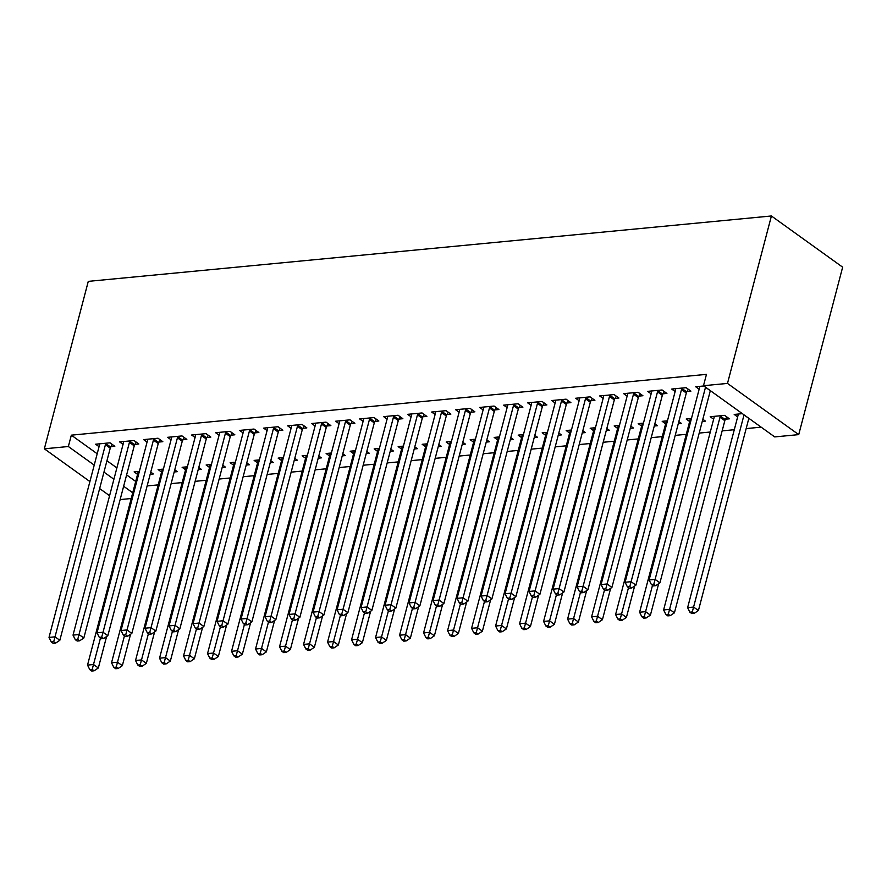 <?xml version="1.0" encoding="UTF-8"?>
<svg xmlns="http://www.w3.org/2000/svg" width="887" height="887" viewBox="0 0 887 887"><rect width="100%" height="100%" fill="white"/><g stroke="black" fill="none" stroke-linecap="round" stroke-linejoin="round"><path stroke-width="1.33" d="M147.131 485.932L158.208 484.867M171.136 483.637L182.212 482.572M195.14 481.331L206.216 480.277M219.144 479.035L230.21 477.982M243.149 476.74L254.214 475.676M267.153 474.445L278.219 473.381M291.158 472.139L302.223 471.086M315.151 469.844L326.228 468.791M339.156 467.549L350.232 466.484M363.16 465.254L374.236 464.189M387.164 462.947L398.241 461.894M411.169 460.652L422.245 459.599M435.173 458.357L446.25 457.293M459.178 456.062L470.254 454.998M483.182 453.756L494.259 452.703M507.187 451.461L518.252 450.408M531.191 449.166L542.256 448.101M555.195 446.871L566.261 445.806M579.2 444.564L590.265 443.511M603.193 442.269L614.27 441.216M627.198 439.974L638.274 438.91M651.202 437.679L662.279 436.615M675.207 435.373L686.283 434.32M699.211 433.078L710.287 432.024M722.151 430.882L734.292 429.718M746.155 428.587L761.135 427.157M131.221 498.516L120.155 499.581M97.204 453.756L71.337 435.162L706.462 374.358L703.491 385.712L774.717 436.914L798.721 434.619L842.65 267.175L771.413 215.973L88.279 281.367L44.35 448.811L68.354 446.516L94.222 465.11M174.196 471.973L177.333 471.673L174.761 469.822M161.567 472.061L158.119 469.589L163.385 469.079M134.946 444.365L138.827 443.988L134.015 440.529L119.612 441.903L123.06 444.387M222.205 467.371L225.342 467.072L222.77 465.22M209.576 467.471L206.128 464.988L211.383 464.489M182.955 439.764L186.835 439.398L182.023 435.927L167.621 437.313L171.069 439.786M270.213 462.781L273.351 462.482L270.779 460.63M257.574 462.87L254.137 460.397L259.392 459.887M230.964 435.173L234.844 434.796L230.032 431.337L215.63 432.712L219.078 435.195M318.211 458.18L321.36 457.88L318.777 456.029M305.583 458.28L302.134 455.796L307.401 455.297M278.961 430.572L282.853 430.206L278.041 426.736L263.639 428.122L267.076 430.594M366.22 453.59L369.358 453.29L366.786 451.439M353.591 453.678L350.143 451.206L355.41 450.696M326.97 425.982L330.862 425.605L326.05 422.145L311.647 423.52L315.085 426.004M414.229 448.988L417.367 448.689L414.794 446.837M401.6 449.088L398.152 446.604L403.419 446.106M374.979 421.38L378.86 421.015L374.048 417.555L359.645 418.93L363.093 421.403M462.238 444.398L465.376 444.099L462.803 442.247M449.609 444.487L446.161 442.014L451.428 441.504M422.988 416.79L426.869 416.413L422.057 412.954L407.654 414.329L411.102 416.812M510.247 439.797L513.385 439.497L510.812 437.646M497.618 439.897L494.17 437.413L499.425 436.914M470.997 412.189L474.878 411.823L470.066 408.364L455.663 409.739L459.111 412.211M558.256 435.207L561.393 434.907L558.821 433.056M545.616 435.295L542.179 432.823L547.434 432.313M519.006 407.599L522.886 407.222L518.075 403.762L503.672 405.137L507.12 407.621M606.253 430.605L609.402 430.306L606.819 428.454M593.625 430.705L590.177 428.221L595.443 427.722M567.004 402.997L570.895 402.631L566.083 399.172L551.681 400.547L555.118 403.02M654.262 426.015L657.4 425.716L654.828 423.864M641.634 426.104L638.185 423.631L643.452 423.121M615.013 398.407L618.904 398.03L614.092 394.571L599.69 395.946L603.127 398.429M702.271 421.414L705.409 421.114L702.837 419.263M689.642 421.513L686.194 419.03L691.461 418.531M663.021 393.806L666.902 393.44L662.09 389.981L647.687 391.355L651.136 393.828M737.651 416.912L734.203 414.44L742.364 413.652M703.857 385.978L695.696 386.754L699.144 389.238M106.939 460.752L116.884 467.904M126.619 474.911L135.7 481.441M687.026 391.511L690.906 391.134L686.094 387.674L671.692 389.06L675.14 391.533M725.533 419.185L729.413 418.819L724.601 415.36L710.199 416.735L713.647 419.218M639.017 396.101L642.909 395.735L638.086 392.276L623.683 393.651L627.131 396.134M678.267 423.709L681.404 423.409L678.832 421.558M665.638 423.809L662.19 421.336L667.456 420.826M591.008 400.702L594.9 400.325L590.088 396.866L575.685 398.252L579.122 400.724M630.258 428.31L633.396 428.011L630.823 426.159M617.629 428.41L614.181 425.926L619.448 425.427M542.999 405.292L546.891 404.927L542.079 401.467L527.676 402.842L531.125 405.326M582.26 432.9L585.398 432.601L582.814 430.749M569.62 433L566.183 430.528L571.439 430.018M495.001 409.894L498.882 409.517L494.07 406.058L479.667 407.443L483.116 409.916M534.251 437.502L537.389 437.202L534.817 435.351M521.611 437.601L518.174 435.118L523.43 434.619M446.993 414.484L450.873 414.118L446.061 410.659L431.659 412.034L435.107 414.517M486.242 442.092L489.38 441.793L486.808 439.941M473.614 442.192L470.165 439.719L475.432 439.209M398.984 419.085L402.864 418.708L398.052 415.249L383.65 416.635L387.098 419.107M438.233 446.693L441.371 446.394L438.799 444.542M425.605 446.793L422.157 444.309L427.423 443.81M350.975 423.676L354.867 423.31L350.043 419.85L335.641 421.225L339.089 423.698M390.225 451.283L393.362 450.984L390.79 449.132M377.596 451.383L374.148 448.911L379.414 448.401M302.966 428.277L306.858 427.9L302.046 424.441L287.643 425.827L291.08 428.299M342.216 455.885L345.353 455.585L342.781 453.734M329.587 455.985L326.139 453.501L331.405 453.002M254.957 432.867L258.849 432.501L254.037 429.042L239.634 430.417L243.082 432.889M294.218 460.475L297.356 460.176L294.772 458.324M281.578 460.575L278.141 458.102L283.396 457.592M206.959 437.468L210.84 437.091L206.028 433.632L191.625 435.018L195.073 437.491M246.209 465.076L249.347 464.777L246.774 462.925M233.569 465.176L230.132 462.692L235.388 462.194M158.95 442.059L162.831 441.693L158.019 438.233L143.616 439.608L147.065 442.081M198.2 469.666L201.338 469.367L198.766 467.516M185.571 469.766L182.123 467.294L187.39 466.784M110.942 446.66L114.822 446.283L110.01 442.824L95.608 444.21L99.056 446.682M150.191 474.268L153.329 473.968L150.757 472.117M137.563 474.357L134.114 471.884L139.381 471.385M103.956 472.106L113.913 479.257M123.648 486.264L132.728 492.784M44.35 448.811L89.909 481.563M99.643 488.56L109.589 495.711M71.337 435.162L68.354 446.516M703.491 385.712L727.495 383.417L771.413 215.973M798.721 434.619L727.495 383.417M705.531 387.187A3.171 2.096 -54.3 0 0 705.509 387.253L655.105 579.388L649.107 579.965L699.51 387.83A3.171 2.096 -54.3 0 0 699.621 386.787L699.588 386.388M710.343 390.646A3.171 2.096 -54.3 0 0 710.321 390.712L659.917 582.848L655.105 579.388L653.786 584.289L651.38 584.522L653.309 585.908L655.715 585.675L653.786 584.289M655.715 585.675L659.917 582.848M649.107 579.965L651.38 584.522M738.084 414.063L738.117 414.473A3.171 2.096 125.7 0 1 738.017 415.515L687.613 607.639L693.612 607.074L698.424 610.533L748.828 418.398A3.171 2.096 125.7 0 1 748.85 418.32M692.292 611.963L689.886 612.196L691.816 613.582L694.211 613.349L692.292 611.963L744.016 414.939A3.171 2.096 125.7 0 1 744.038 414.861M689.886 612.196L687.613 607.639M698.424 610.533L694.211 613.349M682.214 388.051L681.959 388.484A3.171 2.096 -54.3 0 0 681.504 389.559L631.101 581.684L625.102 582.26L675.506 390.125A3.171 2.096 -54.3 0 0 675.617 389.083L675.584 388.683M688.323 389.282L686.771 391.943A3.171 2.096 -54.3 0 0 686.327 393.019L635.924 585.143L631.101 581.684L629.781 586.584L627.375 586.817L629.304 588.203L631.71 587.97L629.781 586.584M631.71 587.97L635.924 585.143M625.102 582.26L627.375 586.817M658.209 390.347L657.954 390.779A3.171 2.096 -54.3 0 0 657.511 391.854L607.096 583.99L601.098 584.555L651.501 392.431A3.171 2.096 -54.3 0 0 651.612 391.389L651.579 390.979M664.319 391.577L662.766 394.238A3.171 2.096 -54.3 0 0 662.323 395.314L611.919 587.449L607.096 583.99L605.777 588.879L603.382 589.112L605.3 590.498L607.706 590.265L605.777 588.879M607.706 590.265L611.919 587.449M601.098 584.555L603.382 589.112M714.079 416.369L714.113 416.768A3.171 2.096 125.7 0 1 714.013 417.81L663.609 609.946L669.607 609.369L674.419 612.828L724.823 420.693A3.171 2.096 125.7 0 1 725.278 419.618L726.83 416.957M668.288 614.27L665.882 614.491L667.811 615.877L670.206 615.656L668.288 614.27L720.011 417.234A3.171 2.096 125.7 0 1 720.466 416.158L720.721 415.726M665.882 614.491L663.609 609.946M674.419 612.828L670.206 615.656M690.086 418.664L690.119 419.063A3.171 2.096 125.7 0 1 690.008 420.105L639.605 612.241L645.603 611.664L650.415 615.123L658.664 583.69M644.284 616.565L641.878 616.798L643.807 618.184L646.202 617.951L644.284 616.565L652.51 585.331M641.878 616.798L639.605 612.241M650.415 615.123L646.202 617.951M634.205 392.642L633.95 393.074A3.171 2.096 -54.3 0 0 633.506 394.15L583.103 586.285L577.093 586.861L627.497 394.726A3.171 2.096 -54.3 0 0 627.608 393.684L627.575 393.285M640.314 393.872L638.762 396.533A3.171 2.096 -54.3 0 0 638.318 397.609L587.915 589.744L583.103 586.285L581.772 591.186L579.377 591.407L581.295 592.793L583.701 592.571L581.772 591.186M583.701 592.571L587.915 589.744M577.093 586.861L579.377 591.407M610.201 394.948L609.946 395.369A3.171 2.096 -54.3 0 0 609.502 396.445L559.098 588.58L553.089 589.156L603.504 397.021A3.171 2.096 -54.3 0 0 603.603 395.979L603.57 395.58M616.321 396.179L614.769 398.828A3.171 2.096 -54.3 0 0 614.314 399.904L563.91 592.039L559.098 588.58L557.768 593.481L555.373 593.713L557.291 595.088L559.697 594.867L557.768 593.481M559.697 594.867L563.91 592.039M553.089 589.156L555.373 593.713M666.082 420.959L666.115 421.358A3.171 2.096 125.7 0 1 666.004 422.412L615.6 614.536L621.599 613.959L626.41 617.419L634.66 585.985M620.279 618.86L617.873 619.093L619.802 620.479L622.208 620.246L620.279 618.86L628.506 587.626M617.873 619.093L615.6 614.536M626.41 617.419L622.208 620.246M642.077 423.254L642.11 423.664A3.171 2.096 125.7 0 1 642 424.707L591.596 616.831L597.594 616.265L602.417 619.725L610.655 588.292M596.275 621.155L593.869 621.388L595.798 622.774L598.204 622.541L596.275 621.155L604.513 589.922M593.869 621.388L591.596 616.831M602.417 619.725L598.204 622.541M586.196 397.243L585.952 397.675A3.171 2.096 -54.3 0 0 585.498 398.751L535.094 590.875L529.095 591.452L579.499 399.316A3.171 2.096 -54.3 0 0 579.599 398.274L579.566 397.875M592.316 398.474L590.764 401.135A3.171 2.096 -54.3 0 0 590.31 402.21L539.906 594.334L535.094 590.875L533.763 595.776L531.368 596.009L533.287 597.394L535.693 597.162L533.763 595.776M535.693 597.162L539.906 594.334M529.095 591.452L531.368 596.009M618.073 425.56L618.106 425.96A3.171 2.096 125.7 0 1 617.995 427.002L567.591 619.137L573.59 618.561L578.413 622.02L586.651 590.587M572.27 623.461L569.875 623.683L571.793 625.069L574.199 624.847L572.27 623.461L580.508 592.228M569.875 623.683L567.591 619.137M578.413 622.02L574.199 624.847M562.192 399.538L561.948 399.97A3.171 2.096 -54.3 0 0 561.493 401.046L511.089 593.181L505.091 593.747L555.495 401.623A3.171 2.096 -54.3 0 0 555.595 400.58L555.561 400.17M568.312 400.769L566.76 403.43A3.171 2.096 -54.3 0 0 566.305 404.505L515.901 596.641L511.089 593.181L509.759 598.071L507.364 598.304L509.293 599.69L511.688 599.457L509.759 598.071M511.688 599.457L515.901 596.641M505.091 593.747L507.364 598.304M594.068 427.856L594.102 428.255A3.171 2.096 125.7 0 1 593.991 429.297L543.587 621.432L549.596 620.856L554.408 624.315L562.646 592.882M548.266 625.756L545.871 625.989L547.789 627.375L550.195 627.142L548.266 625.756L556.504 594.523M545.871 625.989L543.587 621.432M554.408 624.315L550.195 627.142M538.187 401.833L537.943 402.266A3.171 2.096 -54.3 0 0 537.489 403.341L487.085 595.476L481.087 596.053L531.49 403.918A3.171 2.096 -54.3 0 0 531.59 402.875L531.557 402.476M544.308 403.064L542.755 405.725A3.171 2.096 -54.3 0 0 542.301 406.8L491.897 598.936L487.085 595.476L485.754 600.377L483.36 600.599L485.289 601.985L487.684 601.763L485.754 600.377M487.684 601.763L491.897 598.936M481.087 596.053L483.36 600.599M570.064 430.151L570.097 430.55A3.171 2.096 125.7 0 1 569.997 431.592L519.582 623.727L525.592 623.151L530.404 626.61L538.653 595.177M524.261 628.051L521.866 628.284L523.785 629.67L526.191 629.437L524.261 628.051L532.499 596.818M521.866 628.284L519.582 623.727M530.404 626.61L526.191 629.437M514.183 404.139L513.939 404.561A3.171 2.096 -54.3 0 0 513.484 405.636L463.081 597.771L457.082 598.348L507.486 406.213A3.171 2.096 -54.3 0 0 507.586 405.171L507.552 404.771M520.303 405.37L518.751 408.02A3.171 2.096 -54.3 0 0 518.296 409.095L467.892 601.231L463.081 597.771L461.761 602.672L459.355 602.905L461.284 604.28L463.679 604.058L461.761 602.672M463.679 604.058L467.892 601.231M457.082 598.348L459.355 602.905M546.059 432.446L546.093 432.856A3.171 2.096 125.7 0 1 545.993 433.898L495.589 626.022L501.587 625.457L506.399 628.916L514.648 597.483M500.257 630.347L497.862 630.579L499.78 631.965L502.186 631.732L500.257 630.347L508.495 599.113M497.862 630.579L495.589 626.022M506.399 628.916L502.186 631.732M490.178 406.434L489.934 406.867A3.171 2.096 -54.3 0 0 489.48 407.942L439.076 600.067L433.078 600.643L483.482 408.508A3.171 2.096 -54.3 0 0 483.581 407.466L483.548 407.066M496.299 407.665L494.746 410.326A3.171 2.096 -54.3 0 0 494.292 411.402L443.888 603.526L439.076 600.067L437.757 604.967L435.351 605.2L437.28 606.586L439.675 606.353L437.757 604.967M439.675 606.353L443.888 603.526M433.078 600.643L435.351 605.2M522.055 434.752L522.088 435.151A3.171 2.096 125.7 0 1 521.988 436.193L471.585 628.329L477.583 627.752L482.395 631.211L490.644 599.778M476.252 632.653L473.858 632.874L475.787 634.26L478.182 634.039L476.252 632.653L484.49 601.419M473.858 632.874L471.585 628.329M482.395 631.211L478.182 634.039M466.185 408.73L465.93 409.162A3.171 2.096 -54.3 0 0 465.475 410.237L415.072 602.373L409.073 602.938L459.477 410.814A3.171 2.096 -54.3 0 0 459.577 409.772L459.544 409.362M472.294 409.96L470.742 412.621A3.171 2.096 -54.3 0 0 470.287 413.697L419.884 605.832L415.072 602.373L413.752 607.262L411.346 607.495L413.275 608.881L415.67 608.648L413.752 607.262M415.67 608.648L419.884 605.832M409.073 602.938L411.346 607.495M498.05 437.047L498.084 437.446A3.171 2.096 125.7 0 1 497.984 438.488L447.58 630.624L453.579 630.047L458.391 633.506L466.64 602.073M452.248 634.948L449.853 635.181L451.782 636.567L454.177 636.334L452.248 634.948L460.486 603.714M449.853 635.181L447.58 630.624M458.391 633.506L454.177 636.334M442.181 411.025L441.926 411.457A3.171 2.096 -54.3 0 0 441.471 412.533L391.067 604.668L385.069 605.244L435.473 413.109A3.171 2.096 -54.3 0 0 435.584 412.067L435.55 411.668M448.29 412.255L446.738 414.916A3.171 2.096 -54.3 0 0 446.283 415.992L395.879 608.127L391.067 604.668L389.748 609.569L387.342 609.79L389.271 611.176L391.666 610.943L389.748 609.569M391.666 610.943L395.879 608.127M385.069 605.244L387.342 609.79M474.046 439.342L474.079 439.741A3.171 2.096 125.7 0 1 473.98 440.784L423.576 632.919L429.574 632.342L434.386 635.802L442.635 604.369M428.255 637.243L425.849 637.476L427.778 638.862L430.173 638.629L428.255 637.243L436.482 606.009M425.849 637.476L423.576 632.919M434.386 635.802L430.173 638.629M418.176 413.331L417.921 413.752A3.171 2.096 -54.3 0 0 417.467 414.828L367.063 606.963L361.064 607.54L411.468 415.404A3.171 2.096 -54.3 0 0 411.579 414.362L411.546 413.963M424.285 414.562L422.733 417.212A3.171 2.096 -54.3 0 0 422.279 418.287L371.875 610.422L367.063 606.963L365.743 611.864L363.337 612.097L365.267 613.471L367.673 613.25L365.743 611.864M367.673 613.25L371.875 610.422M361.064 607.54L363.337 612.097M450.042 441.637L450.075 442.048A3.171 2.096 125.7 0 1 449.975 443.09L399.571 635.214L405.57 634.648L410.382 638.108L418.631 606.675M404.25 639.538L401.844 639.771L403.773 641.157L406.168 640.924L404.25 639.538L412.477 608.305M401.844 639.771L399.571 635.214M410.382 638.108L406.168 640.924M394.172 415.626L393.917 416.058A3.171 2.096 -54.3 0 0 393.462 417.134L343.058 609.258L337.06 609.835L387.464 417.699A3.171 2.096 -54.3 0 0 387.575 416.657L387.541 416.258M400.281 416.857L398.729 419.518A3.171 2.096 -54.3 0 0 398.285 420.593L347.87 612.717L343.058 609.258L341.739 614.159L339.333 614.392L341.262 615.778L343.668 615.545L341.739 614.159M343.668 615.545L347.87 612.717M337.06 609.835L339.333 614.392M426.037 443.943L426.07 444.343A3.171 2.096 125.7 0 1 425.971 445.385L375.567 637.52L381.565 636.944L386.377 640.403L394.626 608.97M380.246 641.844L377.84 642.066L379.769 643.452L382.164 643.23L380.246 641.844L388.473 610.611M377.84 642.066L375.567 637.52M386.377 640.403L382.164 643.23M370.167 417.921L369.912 418.354A3.171 2.096 -54.3 0 0 369.469 419.429L319.054 611.553L313.056 612.13L363.459 420.006A3.171 2.096 -54.3 0 0 363.57 418.963L363.537 418.553M376.276 419.152L374.724 421.813A3.171 2.096 -54.3 0 0 374.281 422.888L323.877 615.024L319.054 611.553L317.734 616.454L315.34 616.687L317.258 618.073L319.664 617.84L317.734 616.454M319.664 617.84L323.877 615.024M313.056 612.13L315.34 616.687M402.044 446.239L402.077 446.638A3.171 2.096 125.7 0 1 401.966 447.68L351.562 639.815L357.561 639.239L362.373 642.698L370.622 611.265M356.241 644.139L353.835 644.372L355.765 645.758L358.16 645.525L356.241 644.139L364.468 612.906M353.835 644.372L351.562 639.815M362.373 642.698L358.16 645.525M346.163 420.216L345.908 420.649A3.171 2.096 -54.3 0 0 345.464 421.724L295.061 613.859L289.051 614.436L339.455 422.301A3.171 2.096 -54.3 0 0 339.566 421.258L339.533 420.859M352.272 421.447L350.72 424.108A3.171 2.096 -54.3 0 0 350.276 425.183L299.873 617.319L295.061 613.859L293.73 618.76L291.335 618.982L293.253 620.368L295.659 620.135L293.73 618.76M295.659 620.135L299.873 617.319M289.051 614.436L291.335 618.982M378.039 448.534L378.073 448.933A3.171 2.096 125.7 0 1 377.962 449.975L327.558 642.11L333.556 641.534L338.368 644.993L346.617 613.56M332.237 646.435L329.831 646.667L331.76 648.053L334.166 647.82L332.237 646.435L340.464 615.201M329.831 646.667L327.558 642.11M338.368 644.993L334.166 647.82M322.158 422.522L321.903 422.944A3.171 2.096 -54.3 0 0 321.46 424.019L271.056 616.155L265.047 616.731L315.462 424.596A3.171 2.096 -54.3 0 0 315.561 423.554L315.528 423.154M328.279 423.753L326.726 426.403A3.171 2.096 -54.3 0 0 326.272 427.479L275.868 619.614L271.056 616.155L269.726 621.055L267.331 621.288L269.249 622.663L271.655 622.441L269.726 621.055M271.655 622.441L275.868 619.614M265.047 616.731L267.331 621.288M354.035 450.829L354.068 451.239A3.171 2.096 125.7 0 1 353.957 452.281L303.554 644.405L309.552 643.84L314.364 647.299L322.613 615.866M308.232 648.73L305.827 648.962L307.756 650.348L310.162 650.116L308.232 648.73L316.471 617.496M305.827 648.962L303.554 644.405M314.364 647.299L310.162 650.116M298.154 424.818L297.91 425.25A3.171 2.096 -54.3 0 0 297.455 426.325L247.052 618.45L241.053 619.026L291.457 426.891A3.171 2.096 -54.3 0 0 291.557 425.849L291.524 425.45M304.274 426.048L302.722 428.709A3.171 2.096 -54.3 0 0 302.267 429.785L251.864 621.909L247.052 618.45L245.721 623.35L243.326 623.583L245.244 624.969L247.65 624.736L245.721 623.35M247.65 624.736L251.864 621.909M241.053 619.026L243.326 623.583M330.031 453.135L330.064 453.534A3.171 2.096 125.7 0 1 329.953 454.576L279.549 646.712L285.547 646.135L290.371 649.594L298.609 618.161M284.228 651.036L281.833 651.258L283.751 652.644L286.157 652.422L284.228 651.036L292.466 619.802M281.833 651.258L279.549 646.712M290.371 649.594L286.157 652.422M274.15 427.113L273.906 427.545A3.171 2.096 -54.3 0 0 273.451 428.621L223.047 620.745L217.049 621.321L267.453 429.197A3.171 2.096 -54.3 0 0 267.552 428.155L267.519 427.745M280.27 428.343L278.718 431.004A3.171 2.096 -54.3 0 0 278.263 432.08L227.859 624.215L223.047 620.745L221.717 625.645L219.322 625.878L221.251 627.264L223.646 627.031L221.717 625.645M223.646 627.031L227.859 624.215M217.049 621.321L219.322 625.878M306.026 455.43L306.059 455.829A3.171 2.096 125.7 0 1 305.948 456.872L255.545 649.007L261.554 648.43L266.366 651.89L274.604 620.457M260.224 653.331L257.829 653.564L259.747 654.939L262.153 654.717L260.224 653.331L268.462 622.097M257.829 653.564L255.545 649.007M266.366 651.89L262.153 654.717M250.145 429.408L249.901 429.84A3.171 2.096 -54.3 0 0 249.447 430.916L199.043 623.051L193.044 623.628L243.448 431.492A3.171 2.096 -54.3 0 0 243.548 430.45L243.515 430.051M256.265 430.638L254.713 433.299A3.171 2.096 -54.3 0 0 254.259 434.375L203.855 626.51L199.043 623.051L197.712 627.952L195.317 628.173L197.247 629.559L199.642 629.327L197.712 627.952M199.642 629.327L203.855 626.51M193.044 623.628L195.317 628.173M282.022 457.725L282.055 458.124A3.171 2.096 125.7 0 1 281.955 459.167L231.54 651.302L237.55 650.725L242.362 654.185L250.611 622.752M236.219 655.626L233.824 655.859L235.742 657.245L238.148 657.012L236.219 655.626L244.457 624.393M233.824 655.859L231.54 651.302M242.362 654.185L238.148 657.012M226.141 431.714L225.897 432.135A3.171 2.096 -54.3 0 0 225.442 433.211L175.038 625.346L169.04 625.923L219.444 433.787A3.171 2.096 -54.3 0 0 219.544 432.745L219.51 432.346M232.261 432.945L230.709 435.595A3.171 2.096 -54.3 0 0 230.254 436.67L179.85 628.805L175.038 625.346L173.719 630.247L171.313 630.48L173.242 631.854L175.637 631.633L173.719 630.247M175.637 631.633L179.85 628.805M169.04 625.923L171.313 630.48M258.017 460.02L258.05 460.431A3.171 2.096 125.7 0 1 257.951 461.473L207.547 653.597L213.545 653.032L218.357 656.491L226.606 625.058M212.215 657.921L209.82 658.154L211.738 659.54L214.144 659.307L212.215 657.921L220.453 626.688M209.82 658.154L207.547 653.597M218.357 656.491L214.144 659.307M202.136 434.009L201.892 434.442A3.171 2.096 -54.3 0 0 201.438 435.517L151.034 627.641L145.036 628.218L195.439 436.082A3.171 2.096 -54.3 0 0 195.539 435.04L195.506 434.641M208.257 435.24L206.704 437.901A3.171 2.096 -54.3 0 0 206.25 438.976L155.846 631.101L151.034 627.641L149.715 632.542L147.309 632.775L149.238 634.161L151.633 633.928L149.715 632.542M151.633 633.928L155.846 631.101M145.036 628.218L147.309 632.775M234.013 462.327L234.046 462.726A3.171 2.096 125.7 0 1 233.946 463.768L183.542 655.903L189.541 655.327L194.353 658.786L202.602 627.353M188.21 660.227L185.815 660.449L187.745 661.835L190.14 661.613L188.21 660.227L196.448 628.994M185.815 660.449L183.542 655.903M194.353 658.786L190.14 661.613M178.143 436.304L177.888 436.737A3.171 2.096 -54.3 0 0 177.433 437.812L127.029 629.936L121.031 630.513L171.435 438.389A3.171 2.096 -54.3 0 0 171.535 437.346L171.501 436.936M184.252 437.535L182.7 440.196A3.171 2.096 -54.3 0 0 182.245 441.271L131.841 633.407L127.029 629.936L125.71 634.837L123.304 635.07L125.233 636.456L127.628 636.223L125.71 634.837M127.628 636.223L131.841 633.407M121.031 630.513L123.304 635.07M210.008 464.622L210.042 465.021A3.171 2.096 125.7 0 1 209.942 466.063L159.538 658.198L165.536 657.622L170.348 661.081L178.597 629.648M164.206 662.522L161.811 662.755L163.74 664.13L166.135 663.908L164.206 662.522L172.444 631.289M161.811 662.755L159.538 658.198M170.348 661.081L166.135 663.908M154.138 438.599L153.883 439.032A3.171 2.096 -54.3 0 0 153.429 440.107L103.025 632.243L97.027 632.819L147.43 440.684A3.171 2.096 -54.3 0 0 147.53 439.642L147.508 439.242M160.248 439.83L158.695 442.491A3.171 2.096 -54.3 0 0 158.241 443.567L107.837 635.702L103.025 632.243L101.706 637.143L99.3 637.365L101.229 638.751L103.624 638.518L101.706 637.143M103.624 638.518L107.837 635.702M97.027 632.819L99.3 637.365M186.004 466.917L186.037 467.316A3.171 2.096 125.7 0 1 185.937 468.358L135.534 660.493L141.532 659.917L146.344 663.376L154.593 631.943M140.213 664.818L137.807 665.05L139.736 666.436L142.131 666.204L140.213 664.818L148.439 633.584M137.807 665.05L135.534 660.493M146.344 663.376L142.131 666.204M130.134 440.906L129.879 441.327A3.171 2.096 -54.3 0 0 129.424 442.402L79.021 634.538L73.022 635.114L123.426 442.979A3.171 2.096 -54.3 0 0 123.537 441.937L123.504 441.538M136.243 442.125L134.691 444.786A3.171 2.096 -54.3 0 0 134.236 445.862L83.833 637.997L79.021 634.538L77.701 639.438L75.295 639.671L77.224 641.046L79.63 640.824L77.701 639.438M79.63 640.824L83.833 637.997M73.022 635.114L75.295 639.671M161.999 469.212L162.033 469.622A3.171 2.096 125.7 0 1 161.933 470.664L111.529 662.789L117.527 662.223L122.339 665.682L130.589 634.249M116.208 667.113L113.802 667.346L115.731 668.731L118.126 668.499L116.208 667.113L124.435 635.879M113.802 667.346L111.529 662.789M122.339 665.682L118.126 668.499M106.13 443.201L105.875 443.633A3.171 2.096 -54.3 0 0 105.42 444.709L55.016 636.833L49.018 637.409L99.422 445.274A3.171 2.096 -54.3 0 0 99.532 444.232L99.499 443.833M112.239 444.431L110.687 447.092A3.171 2.096 -54.3 0 0 110.243 448.168L59.828 640.292L55.016 636.833L53.697 641.733L51.291 641.966L53.22 643.352L55.626 643.119L53.697 641.733M55.626 643.119L59.828 640.292M49.018 637.409L51.291 641.966M137.995 471.518L138.028 471.917A3.171 2.096 125.7 0 1 137.928 472.959L87.525 665.095L93.523 664.518L98.335 667.978L106.584 636.544M92.204 669.419L89.798 669.641L91.727 671.027L94.122 670.794L92.204 669.419L100.431 638.185M89.798 669.641L87.525 665.095M98.335 667.978L94.122 670.794M705.509 387.253L710.321 390.712M748.828 418.398L744.016 414.939M681.959 388.484L686.771 391.943M681.504 389.559L686.327 393.019M657.954 390.779L662.766 394.238M657.511 391.854L662.323 395.314M724.823 420.693L720.011 417.234M725.278 419.618L720.466 416.158M633.95 393.074L638.762 396.533M633.506 394.15L638.318 397.609M609.946 395.369L614.769 398.828M609.502 396.445L614.314 399.904M585.952 397.675L590.764 401.135M585.498 398.751L590.31 402.21M561.948 399.97L566.76 403.43M561.493 401.046L566.305 404.505M537.943 402.266L542.755 405.725M537.489 403.341L542.301 406.8M513.939 404.561L518.751 408.02M513.484 405.636L518.296 409.095M489.934 406.867L494.746 410.326M489.48 407.942L494.292 411.402M465.93 409.162L470.742 412.621M465.475 410.237L470.287 413.697M441.926 411.457L446.738 414.916M441.471 412.533L446.283 415.992M417.921 413.752L422.733 417.212M417.467 414.828L422.279 418.287M393.917 416.058L398.729 419.518M393.462 417.134L398.285 420.593M369.912 418.354L374.724 421.813M369.469 419.429L374.281 422.888M345.908 420.649L350.72 424.108M345.464 421.724L350.276 425.183M321.903 422.944L326.726 426.403M321.46 424.019L326.272 427.479M297.91 425.25L302.722 428.709M297.455 426.325L302.267 429.785M273.906 427.545L278.718 431.004M273.451 428.621L278.263 432.08M249.901 429.84L254.713 433.299M249.447 430.916L254.259 434.375M225.897 432.135L230.709 435.595M225.442 433.211L230.254 436.67M201.892 434.442L206.704 437.901M201.438 435.517L206.25 438.976M177.888 436.737L182.7 440.196M177.433 437.812L182.245 441.271M153.883 439.032L158.695 442.491M153.429 440.107L158.241 443.567M129.879 441.327L134.691 444.786M129.424 442.402L134.236 445.862M105.875 443.633L110.687 447.092M105.42 444.709L110.243 448.168"/></g></svg>
